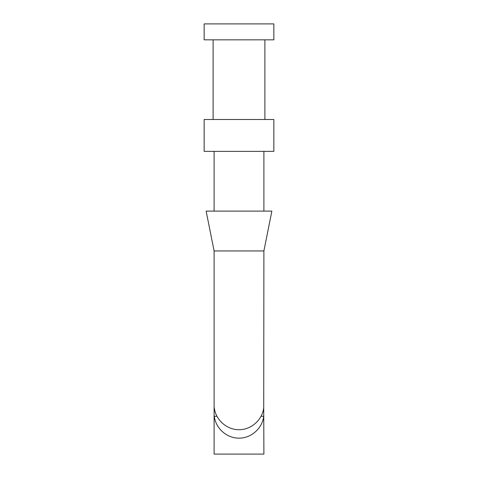 <?xml version="1.0" encoding="UTF-8"?>
<svg xmlns="http://www.w3.org/2000/svg" width="478" height="478" viewBox="0 0 478 478"><rect width="100%" height="100%" fill="white"/><g stroke="black" fill="none" stroke-linecap="round" stroke-linejoin="round"><path stroke-width="0.72" d="M216.887 416.26L214.281 416.26C215.692 428.413 226.763 438.224 239 438.165C251.237 438.224 262.308 428.413 263.719 416.26L261.113 416.26M263.719 407.806L263.898 454.1L214.102 454.1L214.102 250.95L263.898 250.95L263.719 407.806C262.308 419.965 251.237 429.776 239 429.716C226.763 429.776 215.692 419.965 214.281 407.806M263.898 250.95L271.863 211.115L206.138 211.115L214.102 250.95M214.102 211.115L214.102 151.365M204.148 151.365L273.852 151.365L273.852 119.5L204.148 119.5L204.148 151.365M213.11 119.5L213.11 39.835M204.148 39.835L273.852 39.835L273.852 23.9L204.148 23.9L204.148 39.835M263.898 151.365L263.898 211.115M264.89 39.835L264.89 119.5"/></g></svg>
